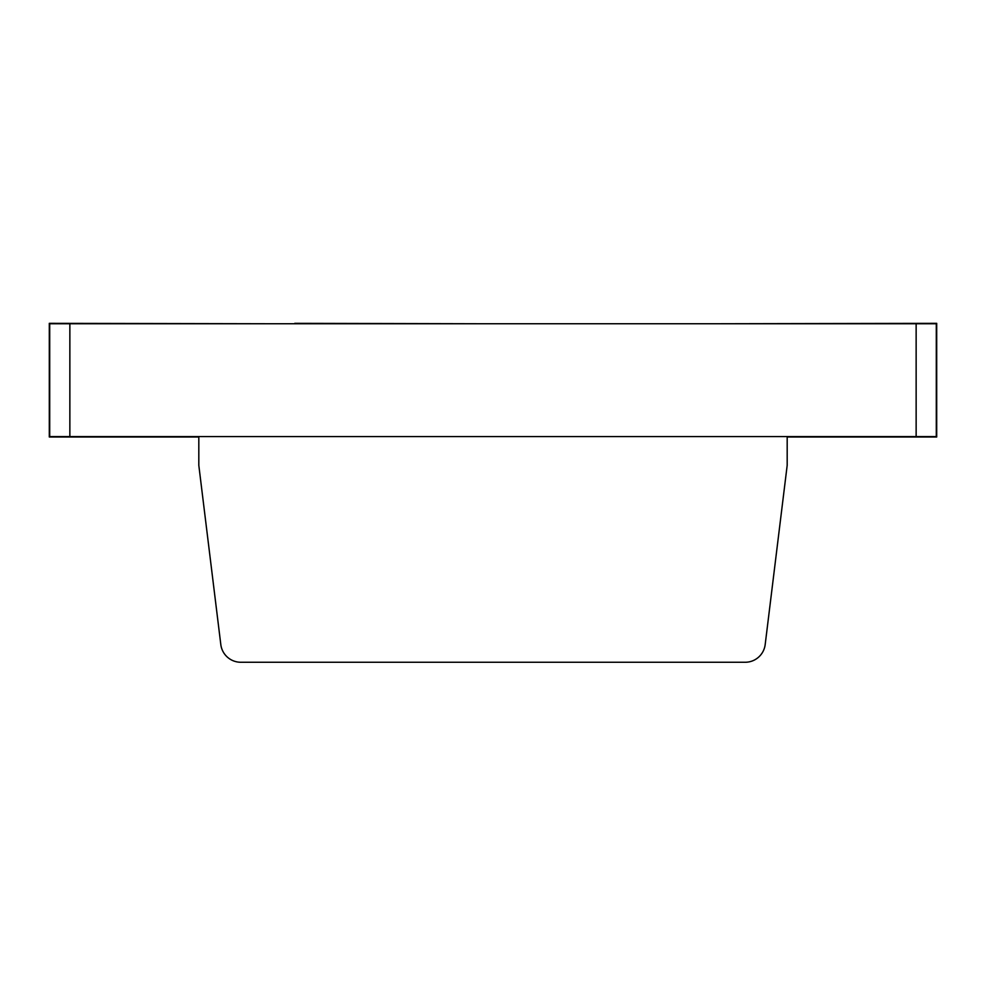 <?xml version="1.0" encoding="UTF-8"?>
<svg xmlns="http://www.w3.org/2000/svg" width="986" height="986" viewBox="0 0 986 986"><rect width="100%" height="100%" fill="white"/><g stroke="black" fill="none" stroke-linecap="round" stroke-linejoin="round"><path stroke-width="1.48" d="M69.858 323.741L49.707 323.741L49.707 436.576L69.858 436.576L69.858 323.741L916.142 323.741L916.142 436.576L936.293 436.576L936.293 323.741L916.142 323.741M916.142 436.576L69.858 436.576M720.692 323.741L936.7 323.334L936.7 436.983L787.185 436.983M198.815 436.983L49.3 436.983L49.3 323.334L265.308 323.741M765.185 644.561A20.151 20.151 0 0 1 745.182 662.259L240.818 662.259A20.151 20.151 0 0 1 220.815 644.561L198.815 465.33L198.815 436.576L787.185 436.576L787.185 465.33L765.185 644.561M396.15 662.259L345.926 662.259M665.119 662.259L423.327 662.259M476.719 323.741L294.765 323.334L476.719 323.741"/></g></svg>
